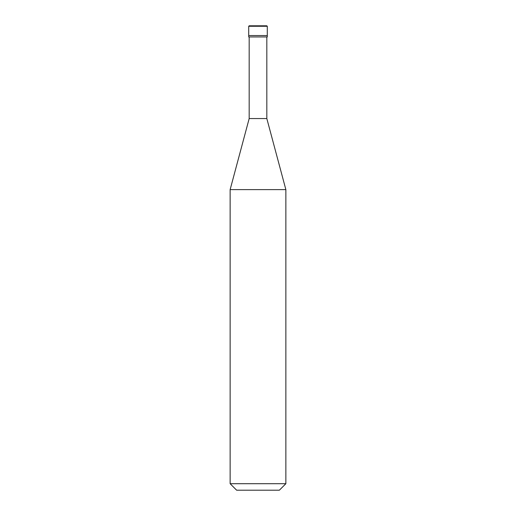 <?xml version="1.0" encoding="UTF-8"?>
<svg xmlns="http://www.w3.org/2000/svg" width="516" height="516" viewBox="0 0 516 516"><rect width="100%" height="100%" fill="white"/><g stroke="black" fill="none" stroke-linecap="round" stroke-linejoin="round"><path stroke-width="0.77" d="M266.824 25.8L249.176 25.8L248.712 26.264L267.288 26.264L266.824 25.8M267.288 26.264L267.288 35.552L248.712 35.552L267.288 35.552L267.288 36.946L248.712 36.946L248.712 26.264M266.824 36.946L266.824 118.557L249.176 118.557L230.136 189.617L285.864 189.617L285.864 483.698L230.136 483.698L230.136 189.617M285.864 483.698L279.362 490.2L236.638 490.2L230.136 483.698M266.824 118.557L285.864 189.617M249.176 36.946L249.176 118.557"/></g></svg>
